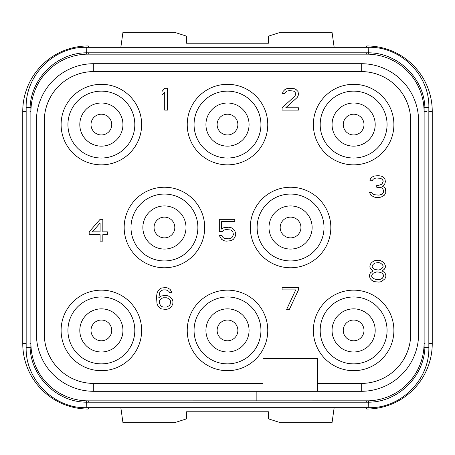<?xml version="1.0" encoding="UTF-8"?>
<svg xmlns="http://www.w3.org/2000/svg" width="455" height="455" viewBox="0 0 455 455"><rect width="100%" height="100%" fill="white"/><g stroke="black" fill="none" stroke-linecap="round" stroke-linejoin="round"><path stroke-width="0.68" d="M368.522 400.827L88.27 400.855A57.33 57.33 0 0 1 30.94 343.525L30.94 111.475A57.33 57.33 0 0 1 88.27 54.145L366.73 54.145A57.33 57.33 0 0 1 424.06 111.475L424.06 343.525A57.33 57.33 0 0 1 366.73 400.855L367.128 400.855M317.59 383.417L361.27 383.417A49.447 49.447 0 0 0 410.717 333.97L410.717 121.03L418.6 121.03A57.33 57.33 0 0 0 361.27 63.7L93.73 63.7A57.33 57.33 0 0 0 36.4 121.03L36.4 333.97A57.33 57.33 0 0 0 93.73 391.3L361.27 391.3A57.33 57.33 0 0 0 418.6 333.97L418.6 121.03A57.33 57.33 0 0 0 361.27 63.7L361.27 71.583L93.73 71.583A49.447 49.447 0 0 0 44.283 121.03L44.283 333.97A49.447 49.447 0 0 0 93.73 383.417L262.99 383.417M424.003 346.033L423.929 347.432L424.902 347.62C423.918 376.757 397.92 402.038 368.777 402.192L86.222 402.192C57.08 402.038 31.082 376.757 30.098 347.62L30.098 107.38C31.082 78.243 57.08 52.962 86.222 52.808L368.777 52.808C397.92 52.962 423.918 78.243 424.902 107.38L424.902 347.62L428.837 347.62C429.662 379.715 400.872 408.505 368.777 407.68L368.686 400.821M428.837 347.62L428.837 107.38L423.929 107.568L424.003 108.967M87.15 54.156L367.85 54.156M30.997 108.967L31.071 107.568L26.162 107.38C25.338 75.285 54.128 46.495 86.222 47.32L86.313 54.179M368.777 407.68L86.222 407.68C54.122 408.505 25.332 379.709 26.162 347.62L31.071 347.432L30.997 346.033M89.385 400.855L86.587 400.832M26.162 343.525L22.75 343.525L22.75 111.475A65.52 65.52 0 0 1 88.27 45.955L88.458 47.32M22.75 343.525A65.52 65.52 0 0 0 88.27 409.045L88.458 407.68M120.842 407.68L122.952 422.695L174.538 422.695L186.55 418.85L186.55 411.775L268.45 411.775L268.45 418.85L280.462 422.695L332.048 422.695L334.158 407.68M366.542 407.68L366.73 409.034A65.52 65.52 0 0 0 432.25 343.525L432.25 111.475A65.52 65.52 0 0 0 366.73 45.955L366.542 47.32M120.842 47.32L122.952 32.305L174.538 32.305L186.55 36.15L186.55 43.225L268.45 43.225L268.45 36.15L280.462 32.305L332.048 32.305L334.158 47.32M256.165 391.3L256.165 400.855M317.59 391.3L317.59 358.54L262.99 358.54L262.99 391.3M410.717 121.03A49.447 49.447 0 0 0 361.27 71.583M61.106 330.421A40.267 40.267 0 0 0 101.374 370.688A40.267 40.267 0 0 0 141.641 330.421A40.267 40.267 0 0 0 101.374 290.154A40.267 40.267 0 0 0 61.106 330.421M187.232 330.421A40.267 40.267 0 0 0 227.5 370.688A40.267 40.267 0 0 0 267.767 330.421A40.267 40.267 0 0 0 227.5 290.154A40.267 40.267 0 0 0 187.232 330.421M250.295 227.5A40.267 40.267 0 0 0 290.563 267.767A40.267 40.267 0 0 0 330.83 227.5A40.267 40.267 0 0 0 290.563 187.232A40.267 40.267 0 0 0 250.295 227.5M124.169 227.5A40.267 40.267 0 0 0 164.437 267.767A40.267 40.267 0 0 0 204.704 227.5A40.267 40.267 0 0 0 164.437 187.232A40.267 40.267 0 0 0 124.169 227.5M61.106 124.579A40.267 40.267 0 0 0 101.374 164.846A40.267 40.267 0 0 0 141.641 124.579A40.267 40.267 0 0 0 101.374 84.311A40.267 40.267 0 0 0 61.106 124.579M187.232 124.579A40.267 40.267 0 0 0 227.5 164.846A40.267 40.267 0 0 0 267.767 124.579A40.267 40.267 0 0 0 227.5 84.311A40.267 40.267 0 0 0 187.232 124.579M313.358 124.579A40.267 40.267 0 0 0 353.626 164.846A40.267 40.267 0 0 0 393.893 124.579A40.267 40.267 0 0 0 353.626 84.311A40.267 40.267 0 0 0 313.358 124.579M313.358 330.421A40.267 40.267 0 0 0 353.626 370.688A40.267 40.267 0 0 0 393.893 330.421A40.267 40.267 0 0 0 353.626 290.154A40.267 40.267 0 0 0 313.358 330.421M44.283 333.97L36.4 333.97A57.33 57.33 0 0 0 93.73 391.3L93.73 383.417M93.73 71.583L93.73 63.7A57.33 57.33 0 0 0 36.4 121.03L44.283 121.03M364 391.237L364 400.855M134.816 330.421A33.442 33.442 0 0 0 101.374 296.978A33.442 33.442 0 0 0 67.931 330.421A33.442 33.442 0 0 0 101.374 363.863A33.442 33.442 0 0 0 134.816 330.421M79.807 330.421A21.567 21.567 0 0 0 101.374 351.988A21.567 21.567 0 0 0 122.941 330.421A21.567 21.567 0 0 0 101.374 308.854A21.567 21.567 0 0 0 79.807 330.421A21.567 21.567 0 0 1 101.374 308.854A21.567 21.567 0 0 1 122.941 330.421A21.567 21.567 0 0 1 101.374 351.988A21.567 21.567 0 0 1 79.807 330.421M91 330.421A10.374 10.374 0 0 0 101.374 340.795A10.374 10.374 0 0 0 111.748 330.421A10.374 10.374 0 0 0 101.374 320.047A10.374 10.374 0 0 0 91 330.421M260.942 330.421A33.442 33.442 0 0 0 227.5 296.978A33.442 33.442 0 0 0 194.057 330.421A33.442 33.442 0 0 0 227.5 363.863A33.442 33.442 0 0 0 260.942 330.421M205.933 330.421A21.567 21.567 0 0 0 227.5 351.988A21.567 21.567 0 0 0 249.067 330.421A21.567 21.567 0 0 0 227.5 308.854A21.567 21.567 0 0 0 205.933 330.421A21.567 21.567 0 0 1 227.5 308.854A21.567 21.567 0 0 1 249.067 330.421A21.567 21.567 0 0 1 227.5 351.988A21.567 21.567 0 0 1 205.933 330.421M217.126 330.421A10.374 10.374 0 0 0 227.5 340.795A10.374 10.374 0 0 0 237.874 330.421A10.374 10.374 0 0 0 227.5 320.047A10.374 10.374 0 0 0 217.126 330.421M324.005 227.5A33.442 33.442 0 0 0 290.563 194.057A33.442 33.442 0 0 0 257.12 227.5A33.442 33.442 0 0 0 290.563 260.942A33.442 33.442 0 0 0 324.005 227.5M268.996 227.5A21.567 21.567 0 0 0 290.563 249.067A21.567 21.567 0 0 0 312.13 227.5A21.567 21.567 0 0 0 290.563 205.933A21.567 21.567 0 0 0 268.996 227.5A21.567 21.567 0 0 1 290.563 205.933A21.567 21.567 0 0 1 312.13 227.5A21.567 21.567 0 0 1 290.563 249.067A21.567 21.567 0 0 1 268.996 227.5M280.189 227.5A10.374 10.374 0 0 0 290.563 237.874A10.374 10.374 0 0 0 300.937 227.5A10.374 10.374 0 0 0 290.563 217.126A10.374 10.374 0 0 0 280.189 227.5M197.88 227.5A33.442 33.442 0 0 0 164.437 194.057A33.442 33.442 0 0 0 130.994 227.5A33.442 33.442 0 0 0 164.437 260.942A33.442 33.442 0 0 0 197.88 227.5M142.87 227.5A21.567 21.567 0 0 0 164.437 249.067A21.567 21.567 0 0 0 186.004 227.5A21.567 21.567 0 0 0 164.437 205.933A21.567 21.567 0 0 0 142.87 227.5A21.567 21.567 0 0 1 164.437 205.933A21.567 21.567 0 0 1 186.004 227.5A21.567 21.567 0 0 1 164.437 249.067A21.567 21.567 0 0 1 142.87 227.5M154.063 227.5A10.374 10.374 0 0 0 164.437 237.874A10.374 10.374 0 0 0 174.811 227.5A10.374 10.374 0 0 0 164.437 217.126A10.374 10.374 0 0 0 154.063 227.5M134.816 124.579A33.442 33.442 0 0 0 101.374 91.136A33.442 33.442 0 0 0 67.931 124.579A33.442 33.442 0 0 0 101.374 158.021A33.442 33.442 0 0 0 134.816 124.579M79.807 124.579A21.567 21.567 0 0 0 101.374 146.146A21.567 21.567 0 0 0 122.941 124.579A21.567 21.567 0 0 0 101.374 103.012A21.567 21.567 0 0 0 79.807 124.579A21.567 21.567 0 0 1 101.374 103.012A21.567 21.567 0 0 1 122.941 124.579A21.567 21.567 0 0 1 101.374 146.146A21.567 21.567 0 0 1 79.807 124.579M91 124.579A10.374 10.374 0 0 0 101.374 134.953A10.374 10.374 0 0 0 111.748 124.579A10.374 10.374 0 0 0 101.374 114.205A10.374 10.374 0 0 0 91 124.579M260.942 124.579A33.442 33.442 0 0 0 227.5 91.136A33.442 33.442 0 0 0 194.057 124.579A33.442 33.442 0 0 0 227.5 158.021A33.442 33.442 0 0 0 260.942 124.579M205.933 124.579A21.567 21.567 0 0 0 227.5 146.146A21.567 21.567 0 0 0 249.067 124.579A21.567 21.567 0 0 0 227.5 103.012A21.567 21.567 0 0 0 205.933 124.579A21.567 21.567 0 0 1 227.5 103.012A21.567 21.567 0 0 1 249.067 124.579A21.567 21.567 0 0 1 227.5 146.146A21.567 21.567 0 0 1 205.933 124.579M217.126 124.579A10.374 10.374 0 0 0 227.5 134.953A10.374 10.374 0 0 0 237.874 124.579A10.374 10.374 0 0 0 227.5 114.205A10.374 10.374 0 0 0 217.126 124.579M387.068 124.579A33.442 33.442 0 0 0 353.626 91.136A33.442 33.442 0 0 0 320.183 124.579A33.442 33.442 0 0 0 353.626 158.021A33.442 33.442 0 0 0 387.068 124.579M332.059 124.579A21.567 21.567 0 0 0 353.626 146.146A21.567 21.567 0 0 0 375.193 124.579A21.567 21.567 0 0 0 353.626 103.012A21.567 21.567 0 0 0 332.059 124.579A21.567 21.567 0 0 1 353.626 103.012A21.567 21.567 0 0 1 375.193 124.579A21.567 21.567 0 0 1 353.626 146.146A21.567 21.567 0 0 1 332.059 124.579M343.252 124.579A10.374 10.374 0 0 0 353.626 134.953A10.374 10.374 0 0 0 364 124.579A10.374 10.374 0 0 0 353.626 114.205A10.374 10.374 0 0 0 343.252 124.579M387.068 330.421A33.442 33.442 0 0 0 353.626 296.978A33.442 33.442 0 0 0 320.183 330.421A33.442 33.442 0 0 0 353.626 363.863A33.442 33.442 0 0 0 387.068 330.421M332.059 330.421A21.567 21.567 0 0 0 353.626 351.988A21.567 21.567 0 0 0 375.193 330.421A21.567 21.567 0 0 0 353.626 308.854A21.567 21.567 0 0 0 332.059 330.421A21.567 21.567 0 0 1 353.626 308.854A21.567 21.567 0 0 1 375.193 330.421A21.567 21.567 0 0 1 353.626 351.988A21.567 21.567 0 0 1 332.059 330.421M343.252 330.421A10.374 10.374 0 0 0 353.626 340.795A10.374 10.374 0 0 0 364 330.421A10.374 10.374 0 0 0 353.626 320.047A10.374 10.374 0 0 0 343.252 330.421M167.44 110.11L167.44 88.27L164.71 88.27L161.98 91.523L161.98 95.243L164.71 91.99L164.71 110.11L167.44 110.11M282.1 107.784L282.1 110.11L298.48 110.11L298.48 107.784L285.74 107.784L297.115 97.563L298.025 96.17L298.48 94.31L298.025 91.523L296.205 89.663L294.385 88.736L289.835 88.27L286.65 88.736L284.83 89.663L283.01 91.523L282.555 93.383L284.83 93.383L285.74 91.99L287.105 91.057L289.38 90.596L293.475 91.057L294.84 91.99L295.75 93.383L295.75 94.31L294.84 96.17L282.1 107.784M384.475 195.144L385.84 192.357L385.385 188.643L384.475 187.25L382.2 186.317L384.02 184.923L384.93 183.53L385.385 181.67L384.93 178.883L383.11 177.023L381.29 176.096L378.105 175.63L374.01 176.096L372.19 177.023L370.37 178.883L369.915 180.743L372.19 180.743L373.1 179.35L374.465 178.417L376.74 177.956L380.835 178.417L382.2 179.35L383.11 180.743L383.11 181.67L382.2 183.53L381.29 184.457L378.56 185.39L376.74 185.39L376.74 187.25L381.29 187.71L382.655 188.643L383.565 190.497L383.565 192.357L382.2 194.217L379.015 195.144L374.01 194.683L372.19 193.29L371.735 192.357L369.46 192.357L370.825 195.144L374.01 197.004L375.83 197.47L379.47 197.47L381.29 197.004L384.475 195.144M100.1 219.31L89.18 231.857L89.18 234.643L100.1 234.643L100.1 241.15L102.83 241.15L102.83 234.643L107.38 234.643L107.38 231.857L102.83 231.857L102.83 219.31L100.1 219.31M92.365 231.857L100.1 223.03L100.1 231.857L92.365 231.857M222.495 231.39L224.315 229.997L226.135 229.53L230.685 229.997L232.05 230.93L232.96 232.323L233.415 234.643L232.05 237.43L230.685 238.363L228.865 238.824L224.315 238.363L222.95 237.43L222.04 235.576L219.31 235.576L221.585 239.29L223.86 240.684L226.135 241.15L231.14 240.684L233.415 239.29L234.78 237.43L235.69 235.11L235.69 233.25L234.78 230.93L233.415 229.07L231.14 227.676L228.865 227.21L223.86 227.676L221.585 229.07L221.585 221.636L234.78 221.636L234.78 219.31L219.31 219.31L219.31 231.39L222.495 231.39M171.99 298.713L168.35 295.926L166.075 295.46L161.525 295.926L158.795 297.78L159.705 292.673L160.615 291.28L161.98 290.347L163.345 289.886L166.075 289.886L168.805 291.28L169.715 292.673L171.99 292.673L170.17 289.42L167.895 288.026L165.62 287.56L161.525 288.026L159.25 289.42L157.885 291.28L156.975 293.6L156.52 296.853L156.975 303.36L157.885 305.68L159.25 307.54L161.525 308.934L166.075 309.4L168.35 308.934L170.625 307.54L171.99 305.68L172.9 303.36L172.9 301.034L171.99 298.713M170.17 300.107L170.625 301.5L170.17 304.287L169.26 305.68L166.53 307.074L163.345 307.074L161.98 306.613L160.615 305.68L159.25 302.893L159.705 300.107L161.98 298.247L163.345 297.78L166.53 297.78L167.895 298.247L170.17 300.107M298.48 289.886L298.48 287.56L282.1 287.56L282.1 289.886L295.75 289.886L286.65 309.4L289.38 309.4L298.48 289.886M373.1 270.947L370.37 272.807L369.46 275.127L369.46 276.526L370.37 278.847L371.735 280.24L374.01 281.634L379.015 282.1L381.29 281.634L384.93 278.847L385.84 276.526L385.84 275.127L384.93 272.807L382.2 270.947L384.475 269.087L385.385 267.233L385.385 265.834L384.475 263.513L383.11 262.12L380.835 260.726L378.56 260.26L374.465 260.726L372.19 262.12L370.825 263.513L369.915 265.834L369.915 267.233L370.825 269.087L373.1 270.947M376.74 279.774L373.1 278.38L371.735 276.526L371.735 275.127L373.1 273.273L376.74 271.88L380.38 272.34L382.2 273.273L383.565 275.127L383.565 276.526L382.2 278.38L380.38 279.313L376.74 279.774M378.56 262.586L380.38 263.047L382.2 264.44L383.11 265.834L383.11 266.767L382.2 268.16L380.38 269.553L378.56 270.02L374.92 269.553L373.1 268.16L372.19 266.767L372.19 265.834L373.1 264.44L374.92 263.047L378.56 262.586M88.27 400.855L88.27 402.22M86.313 400.821L86.222 407.68M366.73 400.855L366.73 402.22M424.06 343.525L425.015 343.525M424.06 111.475L426.528 111.475M368.686 54.179L368.777 47.32C400.878 46.495 429.668 75.291 428.837 107.38M366.73 54.145L366.73 52.78M88.27 54.145L88.27 52.78M30.94 111.475L29.984 111.475M30.94 343.525L29.984 343.525M26.162 111.475L22.75 111.475M88.27 407.68L88.27 409.034M366.73 407.68L366.73 409.034M428.837 343.525L432.25 343.525M428.837 111.475L432.25 111.475M366.73 47.32L366.73 45.966M88.27 47.32L88.27 45.966M361.27 383.417L361.27 391.3M410.717 333.97L418.6 333.97M86.222 47.32L368.777 47.32M26.162 347.62L26.162 107.38"/></g></svg>
